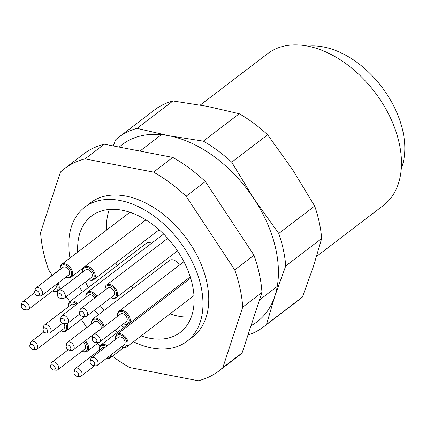 <?xml version="1.0" encoding="UTF-8"?>
<svg xmlns="http://www.w3.org/2000/svg" width="426" height="426" viewBox="0 0 426 426"><rect width="100%" height="100%" fill="white"/><g stroke="black" fill="none" stroke-linecap="round" stroke-linejoin="round"><path stroke-width="0.64" d="M64.464 168.653L83.714 153.967A127.257 82.543 -127.3 0 1 104.274 144.212L85.024 158.898A127.257 82.543 -127.3 0 0 64.464 168.653A127.257 82.543 -127.3 0 0 60.471 172.019L40.582 232.484A127.257 82.543 -127.3 0 0 48.569 269.738L52.222 275.265M153.552 172.109L172.802 157.423A127.257 82.543 -127.3 0 1 205.343 181.551L186.093 196.237A127.257 82.543 -127.3 0 0 153.552 172.109L85.024 158.898M234.737 269.914L253.987 255.227A127.257 82.543 -127.3 0 1 261.974 292.481L242.724 307.167A127.257 82.543 -127.3 0 0 234.737 269.914L186.093 196.237M222.835 367.627L242.085 352.941A127.257 82.543 -127.3 0 1 238.091 356.312L218.842 370.998A127.257 82.543 -127.3 0 0 222.835 367.627L242.724 307.167M112.437 356.221A127.257 82.543 -127.3 0 0 129.754 367.542L198.282 380.753A127.257 82.543 -127.3 0 0 218.842 370.998M316.63 256.377L383.389 205.444A95.44 61.908 -127.3 0 0 399.348 143.802A95.44 61.908 -127.3 0 0 343.074 61.663A95.44 61.908 -127.3 0 0 267.608 53.687L200.279 105.052M86.782 327.61L81.329 319.351M69.72 301.768L66.312 296.613M97.357 343.548A127.257 82.543 -127.3 0 0 100.019 345.997M133.439 341.796A84.305 54.682 -127.3 0 0 187.014 341.258L192.792 336.854A84.305 54.682 -127.3 0 0 185.129 236.654A84.305 54.682 -127.3 0 0 90.514 202.797L84.742 207.201A84.305 54.682 -127.3 0 0 69.944 258.028M104.274 144.212L172.802 157.423M205.343 181.551L253.987 255.227M261.974 292.481L242.085 352.941M79.46 286.581A84.305 54.682 -127.3 0 0 82.367 292.114M94.567 310.16A84.305 54.682 -127.3 0 0 98.427 314.723M114.977 330.294A84.305 54.682 -127.3 0 0 117.608 332.269M187.014 341.258A84.305 54.682 -127.3 0 0 179.357 241.063A84.305 54.682 -127.3 0 0 84.742 207.201M77.724 252.091A73.171 47.462 52.7 0 1 91.494 216.057A73.171 47.462 52.7 0 1 173.611 245.44A73.171 47.462 52.7 0 1 180.262 332.408A73.171 47.462 52.7 0 1 141.139 335.922M124.025 327.376A73.171 47.462 52.7 0 1 121.261 325.496M104.21 310.314A73.171 47.462 52.7 0 1 100.312 305.772M88.273 287.609A73.171 47.462 52.7 0 1 85.504 281.975M115.771 262.885A73.171 47.462 -127.3 0 0 117.145 265.579M131.235 286.187A73.171 47.462 -127.3 0 0 133.088 288.285M170.017 313.893A73.171 47.462 -127.3 0 0 191.322 316.965M109.312 209.47A73.171 47.462 -127.3 0 0 106.596 230.061M401.287 168.547A82.719 53.655 -127.3 0 0 387.623 95.307A82.719 53.655 -127.3 0 0 323.467 46.956A82.719 53.655 -127.3 0 0 307.923 46.173M151.565 243.273A7.956 5.16 -127.3 0 0 146.39 243.267L69.869 301.645A7.956 5.16 52.7 0 1 77.718 303.61M179.426 265.116A7.956 5.16 -127.3 0 0 169.548 260.467L93.028 318.845A7.956 5.16 52.7 0 1 99.434 319.591A7.956 5.16 52.7 0 1 104.056 326.62M180.4 285.963A7.956 5.16 -127.3 0 0 177.658 286.474M50.657 366.999A2.934 1.906 -127.3 0 0 53.735 370.034A2.934 1.906 -127.3 0 0 54.443 366.28A2.934 1.906 -127.3 0 0 50.635 365.971A2.934 1.906 -127.3 0 0 50.657 366.999M50.635 365.971L51.125 363.586A4.771 3.094 52.7 0 1 51.961 362.175A4.771 3.094 52.7 0 1 57.313 364.092A4.771 3.094 52.7 0 1 57.75 369.763A4.771 3.094 52.7 0 1 56.163 370.194L53.735 370.034M57.75 369.763L84.699 349.198A4.771 3.094 -127.3 0 0 83.166 342.376M81.946 351.296A7.157 4.643 -127.3 0 0 87.357 349.171A7.157 4.643 -127.3 0 0 84.444 341.402M85.344 340.709A7.956 5.16 52.7 0 1 87.112 351.359A7.956 5.16 52.7 0 1 81.898 351.333M29.852 346.45A2.934 1.906 -127.3 0 0 32.93 349.49A2.934 1.906 -127.3 0 0 33.638 345.736A2.934 1.906 -127.3 0 0 29.831 345.427A2.934 1.906 -127.3 0 0 29.852 346.45M29.831 345.427L30.315 343.042A4.771 3.094 52.7 0 1 31.151 341.625A4.771 3.094 52.7 0 1 36.508 343.542A4.771 3.094 52.7 0 1 36.945 349.213A4.771 3.094 52.7 0 1 35.358 349.645L32.93 349.49M36.945 349.213L63.895 328.654A4.771 3.094 -127.3 0 0 63.895 323.616M61.142 330.752A7.157 4.643 -127.3 0 0 66.051 329.783A7.157 4.643 -127.3 0 0 65.753 323.739M66.962 323.659A7.956 5.16 52.7 0 1 66.307 330.816A7.956 5.16 52.7 0 1 61.094 330.789M74.076 373.314A2.934 1.906 -127.3 0 0 77.154 376.35A2.934 1.906 -127.3 0 0 77.862 372.596A2.934 1.906 -127.3 0 0 74.055 372.287A2.934 1.906 -127.3 0 0 74.076 373.314M74.055 372.287L74.545 369.901A4.771 3.094 52.7 0 1 75.381 368.49A4.771 3.094 52.7 0 1 80.732 370.402A4.771 3.094 52.7 0 1 81.169 376.078A4.771 3.094 52.7 0 1 79.582 376.509L77.154 376.35M104.775 347.659A4.771 3.094 -127.3 0 0 102.331 347.925L75.381 368.49M106.91 358.032A7.157 4.643 -127.3 0 0 110.866 355.018M106.319 346.482A7.157 4.643 -127.3 0 0 99.578 350.023M99.53 350.06A7.956 5.16 52.7 0 1 100.882 345.028A7.956 5.16 52.7 0 1 107.267 345.758M112.038 354.123A7.956 5.16 52.7 0 1 110.531 357.675A7.956 5.16 52.7 0 1 106.702 358.191M66.222 347.131A2.934 1.906 -127.3 0 0 69.3 350.167A2.934 1.906 -127.3 0 0 70.008 346.413A2.934 1.906 -127.3 0 0 66.2 346.104A2.934 1.906 -127.3 0 0 66.222 347.131M66.2 346.104L66.685 343.718A4.771 3.094 52.7 0 1 67.521 342.302A4.771 3.094 52.7 0 1 72.878 344.219A4.771 3.094 52.7 0 1 73.315 349.89A4.771 3.094 52.7 0 1 71.728 350.326L69.3 350.167M73.315 349.89L100.264 329.33A4.771 3.094 -127.3 0 0 99.828 323.659A4.771 3.094 -127.3 0 0 94.476 321.742L67.521 342.302M103.033 327.397A7.157 4.643 -127.3 0 0 96.67 319.441A7.157 4.643 -127.3 0 0 91.723 323.84M91.675 323.877A7.956 5.16 52.7 0 1 93.028 318.845M90.19 362.617A2.934 1.906 -127.3 0 0 93.267 365.657A2.934 1.906 -127.3 0 0 93.976 361.903A2.934 1.906 -127.3 0 0 90.168 361.594A2.934 1.906 -127.3 0 0 90.19 362.617M90.168 361.594L90.658 359.209A4.771 3.094 52.7 0 1 91.494 357.792A4.771 3.094 52.7 0 1 96.851 359.709A4.771 3.094 52.7 0 1 97.282 365.38A4.771 3.094 52.7 0 1 95.696 365.812L93.267 365.657M97.282 365.38L124.232 344.82A4.771 3.094 -127.3 0 0 123.801 339.149A4.771 3.094 -127.3 0 0 118.444 337.232L91.494 357.792M121.479 346.918A7.157 4.643 -127.3 0 0 127.028 343.17A7.157 4.643 -127.3 0 0 120.771 334.974A7.157 4.643 -127.3 0 0 115.691 339.33M115.643 339.368A7.956 5.16 52.7 0 1 116.996 334.335A7.956 5.16 52.7 0 1 125.92 337.53A7.956 5.16 52.7 0 1 126.644 346.982A7.956 5.16 52.7 0 1 121.431 346.956M92.298 339.421A2.934 1.906 -127.3 0 0 95.376 342.461A2.934 1.906 -127.3 0 0 96.084 338.702A2.934 1.906 -127.3 0 0 92.277 338.393A2.934 1.906 -127.3 0 0 92.298 339.421M92.277 338.393L92.761 336.013A4.771 3.094 52.7 0 1 93.598 334.596A4.771 3.094 52.7 0 1 98.954 336.513A4.771 3.094 52.7 0 1 99.391 342.185A4.771 3.094 52.7 0 1 97.804 342.616L95.376 342.461M99.391 342.185L126.341 321.625A4.771 3.094 -127.3 0 0 125.904 315.954A4.771 3.094 -127.3 0 0 120.553 314.037L93.598 334.596M123.588 323.723A7.157 4.643 -127.3 0 0 129.131 319.974A7.157 4.643 -127.3 0 0 122.88 311.779A7.157 4.643 -127.3 0 0 117.8 316.135M117.752 316.172A7.956 5.16 52.7 0 1 119.104 311.14A7.956 5.16 52.7 0 1 128.029 314.335A7.956 5.16 52.7 0 1 128.753 323.787A7.956 5.16 52.7 0 1 123.54 323.76M79.635 313.376A2.934 1.906 -127.3 0 0 82.713 316.417A2.934 1.906 -127.3 0 0 83.421 312.663A2.934 1.906 -127.3 0 0 79.614 312.354A2.934 1.906 -127.3 0 0 79.635 313.376M79.614 312.354L80.099 309.968A4.771 3.094 52.7 0 1 80.935 308.552A4.771 3.094 52.7 0 1 86.292 310.469A4.771 3.094 52.7 0 1 86.728 316.14A4.771 3.094 52.7 0 1 85.141 316.571L82.713 316.417M86.728 316.14L113.678 295.58A4.771 3.094 -127.3 0 0 113.241 289.909A4.771 3.094 -127.3 0 0 107.89 287.992L80.935 308.552M110.925 297.678A7.157 4.643 -127.3 0 0 116.468 293.929A7.157 4.643 -127.3 0 0 110.217 285.734A7.157 4.643 -127.3 0 0 105.137 290.09M105.089 290.127A7.956 5.16 52.7 0 1 106.441 285.095A7.956 5.16 52.7 0 1 115.366 288.29A7.956 5.16 52.7 0 1 116.09 297.742A7.956 5.16 52.7 0 1 110.877 297.715M57.35 295.282A2.934 1.906 -127.3 0 0 60.423 298.317A2.934 1.906 -127.3 0 0 61.131 294.563A2.934 1.906 -127.3 0 0 57.324 294.254A2.934 1.906 -127.3 0 0 57.35 295.282M57.324 294.254L57.814 291.869A4.771 3.094 52.7 0 1 58.65 290.457A4.771 3.094 52.7 0 1 64.007 292.369A4.771 3.094 52.7 0 1 64.438 298.046A4.771 3.094 52.7 0 1 62.851 298.477L60.423 298.317M64.438 298.046L91.388 277.48A4.771 3.094 -127.3 0 0 90.956 271.809A4.771 3.094 -127.3 0 0 85.599 269.892L58.65 290.457M88.64 279.578A7.157 4.643 -127.3 0 0 94.183 275.83A7.157 4.643 -127.3 0 0 87.932 267.635A7.157 4.643 -127.3 0 0 82.852 271.99M82.798 272.028A7.956 5.16 52.7 0 1 84.151 266.995A7.956 5.16 52.7 0 1 93.076 270.19A7.956 5.16 52.7 0 1 93.8 279.642A7.956 5.16 52.7 0 1 88.592 279.616M62.249 318.435A2.934 1.906 -127.3 0 0 60.503 319.537A2.934 1.906 -127.3 0 0 61.285 322.152A2.934 1.906 -127.3 0 0 63.602 323.6A2.934 1.906 -127.3 0 0 65.034 321.289A2.934 1.906 -127.3 0 0 62.249 318.435M60.503 319.537L60.993 317.152A4.771 3.094 52.7 0 1 61.829 315.735A4.771 3.094 52.7 0 1 63.825 315.357A4.771 3.094 52.7 0 1 67.958 318.92A4.771 3.094 52.7 0 1 67.617 323.323A4.771 3.094 52.7 0 1 66.03 323.76L63.602 323.6M94.737 298.024A4.771 3.094 -127.3 0 0 90.781 294.797A4.771 3.094 -127.3 0 0 88.778 295.175L61.829 315.735M95.994 297.066A7.157 4.643 -127.3 0 0 90.333 292.71A7.157 4.643 -127.3 0 0 86.025 297.273M85.977 297.311A7.956 5.16 52.7 0 1 87.33 292.279A7.956 5.16 52.7 0 1 90.663 291.645A7.956 5.16 52.7 0 1 96.888 296.384M43.063 329.932A2.934 1.906 -127.3 0 0 46.141 332.967A2.934 1.906 -127.3 0 0 46.849 329.213A2.934 1.906 -127.3 0 0 43.042 328.904A2.934 1.906 -127.3 0 0 43.063 329.932M43.042 328.904L43.532 326.518A4.771 3.094 52.7 0 1 44.368 325.107A4.771 3.094 52.7 0 1 49.725 327.024A4.771 3.094 52.7 0 1 50.156 332.695A4.771 3.094 52.7 0 1 48.569 333.127L46.141 332.967M75.535 305.277A4.771 3.094 -127.3 0 0 71.318 304.542L44.368 325.107M76.818 304.302A7.157 4.643 -127.3 0 0 70.918 302.125A7.157 4.643 -127.3 0 0 68.565 306.645M68.517 306.677A7.956 5.16 52.7 0 1 69.869 301.645M79.838 314.015A7.956 5.16 52.7 0 1 79.518 314.292A7.956 5.16 52.7 0 1 79.092 314.569M21.321 306.672A2.934 1.906 -127.3 0 0 24.399 309.707A2.934 1.906 -127.3 0 0 25.107 305.953A2.934 1.906 -127.3 0 0 21.3 305.644A2.934 1.906 -127.3 0 0 21.321 306.672M21.3 305.644L21.79 303.259A4.771 3.094 52.7 0 1 22.626 301.848A4.771 3.094 52.7 0 1 27.983 303.759A4.771 3.094 52.7 0 1 28.414 309.436A4.771 3.094 52.7 0 1 26.827 309.867L24.399 309.707M28.414 309.436L55.364 288.871A4.771 3.094 -127.3 0 0 55.849 284.786M52.616 290.969A7.157 4.643 -127.3 0 0 57.558 289.952A7.157 4.643 -127.3 0 0 57.143 283.796M47.297 279.307A7.956 5.16 52.7 0 1 48.127 278.386A7.956 5.16 52.7 0 1 49.235 277.827M58.048 283.109A7.956 5.16 52.7 0 1 57.776 291.033A7.956 5.16 52.7 0 1 52.563 291.006M34.735 292.721A2.934 1.906 -127.3 0 0 37.813 295.756A2.934 1.906 -127.3 0 0 38.521 292.002A2.934 1.906 -127.3 0 0 34.708 291.693A2.934 1.906 -127.3 0 0 34.735 292.721M34.708 291.693L35.198 289.313A4.771 3.094 52.7 0 1 36.034 287.896A4.771 3.094 52.7 0 1 41.391 289.813A4.771 3.094 52.7 0 1 41.828 295.484A4.771 3.094 52.7 0 1 40.241 295.916L37.813 295.756M41.828 295.484L68.778 274.924A4.771 3.094 -127.3 0 0 68.341 269.248A4.771 3.094 -127.3 0 0 62.989 267.336L36.034 287.896M66.025 277.022A7.157 4.643 -127.3 0 0 71.568 273.274A7.157 4.643 -127.3 0 0 65.316 265.073A7.157 4.643 -127.3 0 0 60.236 269.434M60.188 269.472A7.956 5.16 52.7 0 1 61.541 264.44A7.956 5.16 52.7 0 1 70.466 267.629A7.956 5.16 52.7 0 1 71.185 277.086A7.956 5.16 52.7 0 1 65.977 277.06M251.058 325.672A111.351 72.223 -127.3 0 0 274.834 296.177A111.351 72.223 -127.3 0 0 253.96 198.809A111.351 72.223 -127.3 0 0 168.909 135.74L203.335 141.144L239.258 113.742L207.409 106.367L172.977 100.962L137.055 128.37L168.909 135.74A111.351 72.223 -127.3 0 0 119.221 147.092M172.977 100.962A119.301 77.383 -127.3 0 0 154.627 109.865L118.705 137.273A119.301 77.383 52.7 0 1 137.055 128.37M113.284 145.948L115.638 139.813A119.301 77.383 52.7 0 1 118.705 137.273M203.335 141.144A119.301 77.383 52.7 0 1 231.723 162.194L253.96 198.809L278.769 233.453L314.692 206.051L292.46 169.436L267.645 134.792L231.723 162.194M267.645 134.792A119.301 77.383 -127.3 0 0 239.258 113.742M278.769 233.453A119.301 77.383 52.7 0 1 285.74 265.952L274.834 296.177L266.506 324.431L302.428 297.028L313.334 266.804L321.662 238.544L285.74 265.952M321.662 238.544A119.301 77.383 -127.3 0 0 314.692 206.051M266.506 324.431A119.301 77.383 52.7 0 1 263.433 326.976L299.356 299.569A119.301 77.383 -127.3 0 0 302.428 297.028M263.433 326.976A119.301 77.383 52.7 0 1 247.98 335.022M161.465 134.664L139.941 151.086M277.246 286.421L259.514 299.952M68.181 349.799L51.961 362.175M98.683 342.536L87.112 351.359M44.043 331.79L31.151 341.625M84.987 316.566L66.307 330.816M94.705 365.748L81.169 376.078M128.492 323.962L100.882 345.028M123.646 347.669L110.531 357.675M190.672 278.125L116.996 334.335M193.984 295.601L126.644 346.982M183.92 261.686L119.104 311.14M190.268 276.852L128.753 323.787M167.722 238.342L106.441 285.095M177.509 250.882L116.09 297.742M145.878 219.907L84.151 266.995M159.122 229.811L93.8 279.642M79.832 314.005L67.617 323.323M163.643 234.06L87.33 292.279M62.526 323.254L50.156 332.695M79.848 314.042L79.518 314.292M34.714 292.619L22.626 301.848M60.141 269.221L48.127 278.386M82.788 271.953L57.776 291.033M129.887 212.292L61.541 264.44M83.437 267.736L71.185 277.086"/></g></svg>
